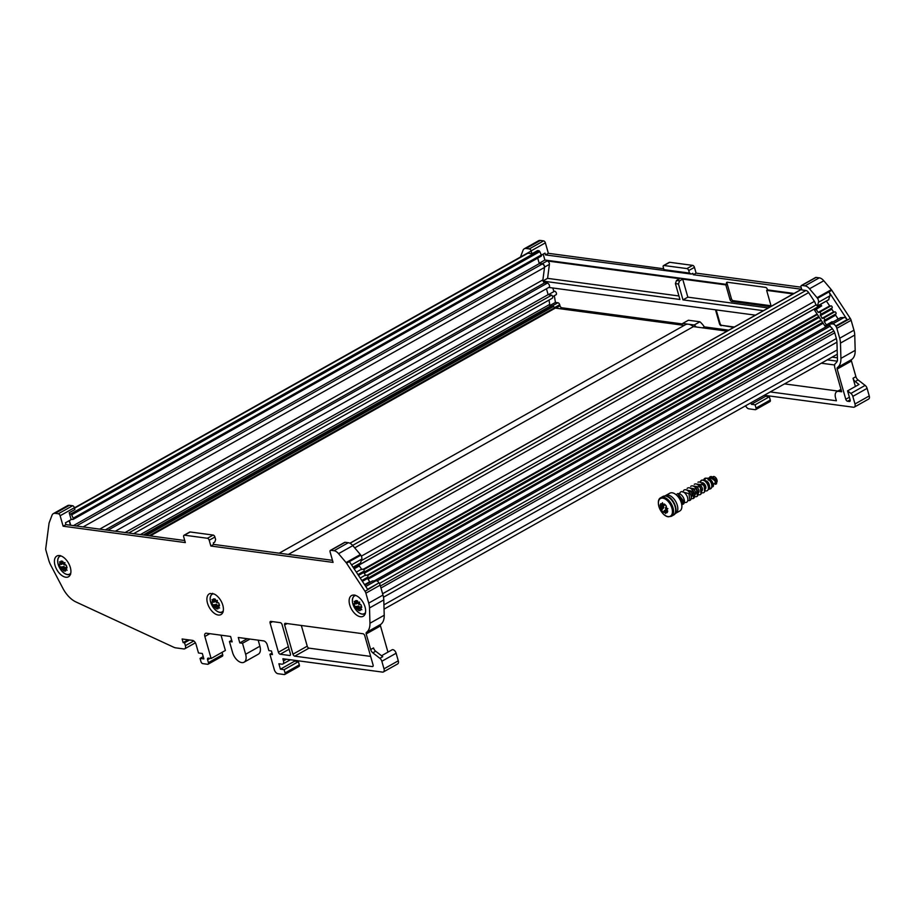 <?xml version="1.0" encoding="UTF-8"?>
<svg xmlns="http://www.w3.org/2000/svg" width="915" height="915" viewBox="0 0 915 915"><rect width="100%" height="100%" fill="white"/><g stroke="black" fill="none" stroke-linecap="round" stroke-linejoin="round"><path stroke-width="1.37" d="M687.108 488.507A5.948 3.351 60.6 0 1 689.064 487.787A5.948 3.351 60.6 0 1 694.428 493.711A5.948 3.351 60.6 0 1 692.14 498.618A5.948 3.351 60.6 0 1 691.248 498.366M690.688 486.414A5.948 3.351 60.6 0 1 692.483 485.865A5.948 3.351 60.6 0 1 697.859 491.79A5.948 3.351 60.6 0 1 695.572 496.685A5.948 3.351 60.6 0 1 694.679 496.433M694.291 484.332A5.948 3.351 60.6 0 1 695.915 483.932A5.948 3.351 60.6 0 1 701.279 489.857A5.948 3.351 60.6 0 1 698.991 494.763A5.948 3.351 60.6 0 1 698.545 494.66M698.042 484.927L698.225 484.824A3.569 2.013 60.6 0 1 699.049 484.687A3.569 2.013 60.6 0 1 702.034 487.581A3.569 2.013 60.6 0 1 701.725 491.035M697.951 482.239A5.948 3.351 60.6 0 1 699.335 482.011A5.948 3.351 60.6 0 1 704.71 487.935A5.948 3.351 60.6 0 1 702.423 492.83A5.948 3.351 60.6 0 1 701.531 492.579M701.782 482.834A3.569 2.013 60.6 0 1 702.468 482.754A3.569 2.013 60.6 0 1 705.465 485.659A3.569 2.013 60.6 0 1 705.145 489.113L704.962 489.216M700.25 482.159A5.948 3.351 60.6 0 1 702.766 480.078A5.948 3.351 60.6 0 1 708.13 486.002A5.948 3.351 60.6 0 1 705.842 490.909A5.948 3.351 60.6 0 1 704.95 490.657M704.893 481.073L705.076 480.97A3.569 2.013 60.6 0 1 705.705 480.81M705.751 480.821A3.569 2.013 60.6 0 1 705.9 480.832A3.569 2.013 60.6 0 1 709.239 484.881M703.658 480.329A5.948 3.351 60.6 0 1 703.726 479.963A5.948 3.351 60.6 0 1 706.186 478.156A5.948 3.351 60.6 0 1 711.504 483.898A5.948 3.351 60.6 0 1 709.525 488.999M666.841 512.663L666.566 509.93L664.301 510.639L663.604 512.023A19.581 6.062 137.8 0 0 663.547 512.286L663.535 512.343A5.467 3.077 60.6 0 1 661.522 510.135L663.81 507.596L663.524 506.578L660.344 505.48M660.184 505.412A5.467 3.077 60.6 0 1 661.03 503.582L661.099 503.696A19.581 14.995 25 0 0 661.362 504.154L663.169 505.892M666.566 509.93L664.759 510.444M665.582 508.466L667.138 510.524A19.581 14.995 25 0 0 667.607 510.867L667.721 510.959A5.467 3.077 60.6 0 1 666.863 512.789M665.48 507.997L666.898 508.637A4.792 2.699 -119.4 0 0 666.063 506.738L665.48 507.997M676.437 495.004A5.948 3.351 60.6 0 1 678.781 493.562A5.948 3.351 60.6 0 1 683.917 498.778A5.948 3.351 60.6 0 1 682.819 504.337M680.005 492.762A5.948 3.351 60.6 0 1 682.213 491.641A5.948 3.351 60.6 0 1 687.577 497.566A5.948 3.351 60.6 0 1 685.289 502.461A5.948 3.351 60.6 0 1 684.397 502.209M683.551 490.623A5.948 3.351 60.6 0 1 685.632 489.708A5.948 3.351 60.6 0 1 691.008 495.644A5.948 3.351 60.6 0 1 688.721 500.539A5.948 3.351 60.6 0 1 687.828 500.288M663.81 507.596L661.579 509.781A19.581 6.062 -42.2 0 0 661.522 510.055L661.522 510.135M664.908 510.867L666.28 512.377A19.581 14.995 -155 0 0 666.738 512.72M662.163 508.534L662.437 507.848L660.493 505.995A19.581 14.995 -155 0 1 660.241 505.538M664.37 504.028L664.29 504.119A19.581 6.062 -42.2 0 0 664.038 504.508L663.455 505.755L665.102 504.828L664.37 504.028A5.467 3.077 60.6 0 1 664.748 504.337A5.467 3.077 60.6 0 1 666.372 506.247L666.314 506.361A19.581 6.062 137.8 0 0 666.063 506.738M664.038 504.508A4.792 2.699 -119.4 0 0 662.597 503.902L663.455 505.766M663.604 512.023A4.792 2.699 -119.4 0 0 665.033 512.629A19.65 14.937 97.6 0 0 665.571 513.544L665.605 513.521A18.723 6.039 -15.9 0 0 665.617 513.544A19.65 14.937 -82.4 0 1 665.091 512.629A4.792 2.699 -119.4 0 0 666.28 512.377M662.54 502.724A18.723 6.039 164.1 0 1 662.506 502.712A18.723 6.039 164.1 0 1 662.483 502.712A19.65 14.937 97.6 0 0 662.552 503.891A19.65 14.937 -82.4 0 1 662.54 502.724M667.138 510.524A4.792 2.699 -119.4 0 0 666.921 508.717A19.65 6.336 -15.9 0 0 667.893 508.683A18.723 14.24 -82.4 0 1 667.87 508.603A19.65 6.336 164.1 0 1 666.898 508.637M660.493 505.995A4.792 2.699 -119.4 0 0 660.721 507.814A19.65 6.336 164.1 0 1 660.218 507.585A18.723 14.24 97.6 0 0 660.241 507.653A19.65 6.336 -15.9 0 0 660.744 507.882L662.174 508.077M660.744 507.882A4.792 2.699 -119.4 0 0 661.579 509.781M665.48 508.523L666.921 508.717M664.462 510.604L665.033 512.629M663.123 505.915L662.552 503.891A4.792 2.699 -119.4 0 0 661.362 504.154M662.151 508.008L660.721 507.814M665.091 512.629L664.507 510.604M678.896 496.342A3.569 2.013 60.6 0 1 681.137 498.435M709.274 485.11A3.569 2.013 60.6 0 1 708.576 487.192L708.393 487.295M688.778 490.463A3.569 2.013 60.6 0 1 691.763 493.368A3.569 2.013 60.6 0 1 691.443 496.822L691.26 496.925M692.198 488.53A3.569 2.013 60.6 0 1 695.194 491.435A3.569 2.013 60.6 0 1 694.874 494.889L694.691 494.992M695.617 486.608A3.569 2.013 60.6 0 1 698.614 489.514A3.569 2.013 60.6 0 1 698.294 492.968L698.111 493.071M675.087 513.555A10.202 5.753 -119.4 0 0 675.739 513.269A10.202 5.753 -119.4 0 0 676.643 503.387A10.202 5.753 -119.4 0 0 668.087 495.084A10.202 5.753 -119.4 0 0 665.731 495.484A10.202 5.753 -119.4 0 0 665.159 495.884M675.739 513.269L679.811 510.982A10.202 5.753 -119.4 0 0 680.714 501.088A10.202 5.753 -119.4 0 0 672.159 492.796A10.202 5.753 -119.4 0 0 669.803 493.185L665.731 495.484M680.337 497.554A3.969 2.242 -119.4 0 0 678.999 496.399L678.404 496.056A4.769 2.688 -119.4 0 1 679.342 496.754L682.155 500.093A4.769 2.688 60.6 0 1 682.155 502.964L681.824 501.946M678.404 496.056A4.769 2.688 -119.4 0 0 677.283 495.656A4.769 2.688 -119.4 0 0 677.111 495.644M681.503 503.456A4.769 2.688 -119.4 0 0 681.824 502.129A4.769 2.688 -119.4 0 0 681.32 499.647M712.762 476.852L713.105 476.658A3.385 1.91 60.6 0 1 713.894 476.521A3.385 1.91 60.6 0 1 714.169 476.589A3.385 1.91 60.6 0 1 716.537 478.865A3.385 1.91 60.6 0 1 716.948 481.965M714.649 478.808L711.939 477.619L710.463 478.236M714.638 483.28C716.193 481.931 714.97 480.226 710.944 478.179L709.262 478.82M711.79 484.87C713.38 483.555 712.156 481.85 708.119 479.769M712.43 478.534A3.385 1.91 60.6 0 1 712.465 477.664M709.285 489.216L709.571 485.693L706.311 481.221L702.011 480.009L700.044 482.113M704.55 491.835L704.195 485.007L696.315 484.012M700.97 494.009L700.341 487.112L692.621 485.876M697.356 496.147L696.487 489.228L688.938 487.775M693.719 498.252L692.644 491.366L685.266 489.685M689.899 500.402L688.926 493.654L681.606 491.63M684.466 502.244L677.946 493.597M681.767 504.76L683.231 502.175L682.155 500.093M715.724 483.863C718.058 481.896 716.571 479.437 711.252 476.498L709.937 476.795M712.819 486.574L711.79 486.872M711.939 486.597C715.69 487.809 712.019 478.065 707.158 478.19L706.552 478.225M714.764 483.497L715.45 484.298L716.605 483.772M708.199 489.445L709.331 489.17L709.857 487.832L708.587 483.818L705.305 480.569L702.011 480.009M682.155 502.964L683.231 502.175M715.198 484.241C717.612 482.216 716.148 479.7 710.795 476.681L708.256 478.373M711.618 486.826C715.438 488.015 711.779 478.179 706.929 478.282L706.735 478.282M705.728 478.488L704.035 480.512M69.517 513.818L70.695 513.967A1.19 0.675 60.6 0 1 71.656 514.87L73.2 518.199A1.19 0.675 60.6 0 1 72.845 519.468L71.061 519.228M540.959 256.2A1.19 0.675 -119.4 0 0 541.314 254.942L539.781 251.614A1.19 0.675 -119.4 0 0 538.809 250.71L537.643 250.55L531.924 253.764L531.112 250.882A1.979 1.121 -119.4 0 0 529.316 248.903L526.114 248.468A7.926 4.472 -119.4 0 0 524.284 248.777A7.926 4.472 -119.4 0 0 523.003 250.367L520.463 257.046M69.38 520.589L70.707 525.233M115.313 531.215L549.274 287.173A2.379 1.338 -119.4 0 0 549.229 284.885A2.379 1.338 -119.4 0 0 547.399 283.101L544.78 282.746A1.979 1.121 -119.4 0 1 542.904 279.887L544.528 267.443A2.379 1.338 -119.4 0 0 542.275 264.012L539.29 263.611L73.44 525.599M539.29 263.611L537.723 258.133M547.399 283.101L107.959 530.231M552.008 298.29A1.99 1.121 -119.4 0 0 552.328 298.21A1.99 1.121 -119.4 0 0 551.711 295.133L548.131 294.653L125.126 532.53M548.131 294.653L546.449 288.763M551.711 295.133L128.718 533.01M684.237 325.397L555.313 308.103A1.19 0.675 -119.4 0 1 554.684 307.715L553.529 306.434A1.19 0.675 -119.4 0 0 552.889 306.045L550.841 305.77A1.19 0.675 -119.4 0 1 549.721 304.398L549.011 300.063M727.036 331.127L693.41 326.621L288.362 554.421M693.41 326.621A13.085 7.377 -119.4 0 0 685.427 324.722L279.189 553.186M819.806 305.873L820.446 304.432M817.964 307.989L817.484 307.246M829.173 325.031L828.578 324.127M209.821 633.683L204.846 636.485A3.969 2.23 60.6 0 1 205.452 633.374A3.969 2.23 60.6 0 1 206.367 633.214L230.603 636.474L232.147 641.884L229.448 641.518L231.689 640.26M210.084 658.354L207.591 659.761L208.414 662.643A1.979 1.121 60.6 0 1 208.105 664.199A1.979 1.121 60.6 0 1 207.648 664.279L202.753 663.627A1.979 1.121 60.6 0 1 200.968 661.648L200.042 658.4L203.873 658.914L202.329 653.504L198.498 652.99L196.039 644.332A3.969 2.23 -119.4 0 0 192.459 640.374L182.119 638.99L183.149 642.605L188.135 639.802M60.138 515.74A1.979 1.121 -119.4 0 0 58.343 513.761L55.152 513.338L69.414 505.309L72.617 505.743A1.979 1.121 -119.4 0 1 74.412 507.711L60.138 515.74L63.112 526.205L185.333 542.595L183.698 536.819A1.979 1.121 -119.4 0 1 183.995 535.264A1.979 1.121 -119.4 0 1 184.453 535.184L207.419 538.272A1.979 1.121 -119.4 0 1 209.203 540.239L210.85 546.015L333.071 562.405L330.098 551.939A1.979 1.121 60.6 0 1 330.395 550.384A1.979 1.121 60.6 0 1 330.853 550.304L334.055 550.727A7.926 4.472 60.6 0 1 338.55 553.655L346.076 562.565A3.969 2.23 60.6 0 1 346.556 563.205L365.039 591.33A3.969 2.23 60.6 0 1 365.886 593.172L368.722 603.099A15.852 8.933 -119.4 0 1 369.511 607.949L369.946 623.252A19.821 11.174 60.6 0 1 366.457 632.402A1.979 1.121 -119.4 0 0 366.206 633.935L370.655 649.536A3.969 2.23 60.6 0 0 372.828 652.83L379.897 658.297A3.569 2.013 -119.4 0 1 381.852 661.259L384.003 668.831A3.969 2.23 60.6 0 1 383.396 671.953A3.969 2.23 60.6 0 1 382.481 672.102L283.227 658.789A1.979 1.121 -119.4 0 0 282.872 658.823L283.456 660.905A3.969 2.23 60.6 0 1 282.849 664.015A3.969 2.23 60.6 0 1 281.934 664.176L278.881 663.764L280.413 669.174L284.119 669.677L285.045 672.925A1.979 1.121 60.6 0 1 284.737 674.481A1.979 1.121 60.6 0 1 284.279 674.549L277.92 673.703A3.969 2.23 60.6 0 1 274.34 669.746L269.914 654.236L272.464 654.58L271.446 650.965L268.884 650.622L267.249 644.846A3.969 2.23 -119.4 0 0 263.669 640.9L238.266 637.492L239.799 642.902L242.509 643.268L245.632 654.248A10.145 5.719 60.6 0 1 244.076 662.208A10.145 5.719 60.6 0 1 232.57 652.487L229.448 641.518M258.179 640.168L259.906 646.219A10.145 5.719 60.6 0 1 258.35 654.179L244.076 662.208M284.119 669.677L298.393 661.648L294.687 661.145L294.447 660.298M280.413 669.174L294.687 661.145M284.634 624.968A1.979 1.121 -119.4 0 1 284.942 623.412A1.979 1.121 -119.4 0 1 285.4 623.332L362.969 633.74A1.979 1.121 -119.4 0 1 364.753 635.708L373.08 664.942A1.979 1.121 -119.4 0 1 372.782 666.497A1.979 1.121 -119.4 0 1 372.325 666.577L294.756 656.169A1.979 1.121 60.6 0 1 292.96 654.202L284.634 624.968L287.127 623.573M210.221 593.48L214.133 594.007A11.895 6.702 -119.4 0 1 222.814 605.227A11.895 6.702 -119.4 0 1 220.984 614.571A11.895 6.702 -119.4 0 1 207.499 603.179A11.895 6.702 -119.4 0 1 209.329 593.835A11.895 6.702 -119.4 0 1 210.221 593.48M284.737 674.481L299.011 666.452A1.979 1.121 60.6 0 0 299.319 664.896L298.393 661.648M239.799 642.902L247.279 638.704M249.978 639.07L242.509 643.268M269.914 654.236L272.03 653.047M208.105 664.199L222.379 656.181A1.979 1.121 60.6 0 0 222.688 654.625L222.036 652.349M207.591 659.761A1.979 1.121 60.6 0 1 207.888 658.205A1.979 1.121 60.6 0 1 208.346 658.125L211.113 658.491L225.387 650.474L221.03 635.182M200.042 658.4L203.21 656.615M204.846 636.485L211.113 658.491M301.332 625.471L307.234 646.173L292.96 654.202M370.655 656.41L309.018 648.152A1.979 1.121 60.6 0 1 307.234 646.173M365.039 591.33L379.016 582.855A3.969 2.23 -119.4 0 0 375.996 580.739L372.474 580.991M379.302 583.301A3.969 2.23 60.6 0 1 380.16 585.154L365.886 593.172M369.946 623.252L384.22 615.235L383.785 599.92A15.852 8.933 -119.4 0 0 382.985 595.07L380.16 585.154M384.22 615.235A19.821 11.174 60.6 0 1 380.731 624.385A1.979 1.121 -119.4 0 0 380.48 625.906L387.949 652.132M383.396 671.953L397.67 663.924A3.969 2.23 60.6 0 0 398.277 660.813L396.126 653.23A3.569 2.013 -119.4 0 0 392.078 649.81L381.532 655.746M270.097 623.024A1.979 1.121 -119.4 0 1 270.394 621.468A1.979 1.121 -119.4 0 1 270.851 621.388L280.299 622.658A1.979 1.121 -119.4 0 1 282.083 624.625L290.41 653.859A1.979 1.121 -119.4 0 1 290.101 655.414A1.979 1.121 -119.4 0 1 289.643 655.495L280.207 654.225A1.979 1.121 -119.4 0 1 278.423 652.246L270.097 623.024L272.579 621.617M69.174 520.704L70.444 525.199M357.937 574.574L363.964 571.189L363.461 572.161L365.806 575.558M74.412 507.711L74.916 509.518L69.208 512.732L71.164 519.583L65.457 522.797L65.972 524.604L63.112 526.205M209.203 540.239L214.922 537.036A1.979 1.121 -119.4 0 0 213.126 535.058L190.16 531.981A1.979 1.121 -119.4 0 0 189.702 532.05L183.995 535.264M379.897 658.297L382.756 656.684L375.676 651.228A3.969 2.23 60.6 0 1 373.514 647.934L370.655 649.536M55.152 513.338A7.926 4.472 -119.4 0 0 53.31 513.647A7.926 4.472 -119.4 0 0 52.029 515.237L49.181 522.751A3.969 2.23 60.6 0 0 49.044 523.311L45.75 548.52A3.969 2.23 60.6 0 0 45.922 550.281L48.747 560.197A15.852 8.933 60.6 0 0 50.771 565.218L62.872 588.299A21.8 12.284 60.6 0 0 75.945 601.956L173.713 647.225A11.895 6.702 -119.4 0 0 175.794 647.866L183.846 648.941A3.969 2.23 60.6 0 0 184.761 648.792A3.969 2.23 60.6 0 0 185.379 645.67L184.556 642.788L183.149 642.605M332.488 560.335L213.71 544.414L213.298 542.961L214.728 542.16L215.631 539.553L214.922 537.036M55.014 565.379A11.895 6.702 -119.4 0 0 68.499 576.77A11.895 6.702 -119.4 0 0 70.318 567.426A11.895 6.702 -119.4 0 0 56.833 556.034A11.895 6.702 -119.4 0 0 55.014 565.379M349.713 604.895A11.895 6.702 -119.4 0 0 363.198 616.287A11.895 6.702 -119.4 0 0 365.028 606.942A11.895 6.702 -119.4 0 0 351.543 595.551A11.895 6.702 -119.4 0 0 349.713 604.895M346.556 563.205L349.404 561.593L367.601 589.283L379.016 582.855M360.464 563.011L361.78 559.122A3.957 2.23 -119.4 0 0 361.677 557.018A3.957 2.23 -119.4 0 0 360.83 555.176A3.969 2.23 60.6 0 0 360.35 554.536L352.813 545.626A7.926 4.472 60.6 0 0 348.329 542.709L345.127 542.275A1.979 1.121 60.6 0 0 344.669 542.355L330.395 550.384M213.71 544.414L210.85 546.015M184.75 540.525L65.972 524.604M69.414 505.309A7.926 4.472 -119.4 0 0 67.584 505.618L53.31 513.647M354.162 568.821L359.298 565.939L361.905 569.622M363.964 571.189A1.19 0.675 -119.4 0 0 362.66 569.21L362.729 569.164M361.837 580.51L367.853 577.125A1.19 0.675 -119.4 0 0 366.56 575.146L366.629 575.1M367.853 577.125L367.361 578.086L369.694 581.757L364.765 584.971M184.556 642.788L189.531 639.985M369.694 581.757L364.559 584.651M61.74 564.189L63.112 562.931L62.803 563.583L63.112 562.931L60.962 561.272M60.859 561.192A5.467 3.077 60.6 0 1 62.883 561.467L62.895 561.604A19.581 14.892 97.6 0 0 62.941 562.176L63.867 564.578M63.604 570.548L64.222 566.637L60.436 567.048M60.264 567.071A5.467 3.077 60.6 0 1 59.441 564.212L59.509 564.223A19.581 6.325 -15.9 0 0 59.772 564.326L61.751 564.166L60.893 561.901A19.581 14.892 -82.4 0 1 60.859 561.33M64.347 567.266L62.689 568.192L62.655 567.472L60.584 567.22A19.581 6.325 164.1 0 1 60.333 567.106M64.771 567.975L65.285 570.422A19.581 14.892 97.6 0 0 65.537 570.88L65.594 570.994A5.467 3.077 60.6 0 1 63.57 570.72M65.034 567.792L66.166 569.519A4.792 2.699 -119.4 0 0 66.418 567.998L65.034 567.815L66.692 566.877L66.886 567.986A19.581 6.325 164.1 0 1 66.418 567.998M62.689 568.192L63.249 570.148A19.581 14.892 -82.4 0 0 63.501 570.605M67.001 567.975A5.467 3.077 60.6 0 0 66.932 567.414A5.467 3.077 60.6 0 0 66.189 565.115L66.063 565.104A19.581 6.325 -15.9 0 1 65.594 565.115L63.821 564.692L64.427 563.4A19.65 6.085 -42.2 0 1 64.965 562.599A18.723 14.343 -155 0 1 64.942 562.565A18.723 14.343 -155 0 1 64.919 562.542A19.65 6.085 137.8 0 0 64.37 563.343A4.792 2.699 -119.4 0 0 62.941 562.176M60.584 567.22A4.792 2.699 -119.4 0 0 61.763 568.936A19.65 6.085 137.8 0 0 61.682 569.473A18.723 14.343 25 0 0 61.717 569.496A18.723 14.343 25 0 0 61.74 569.519A19.65 6.085 -42.2 0 1 61.82 568.981A4.792 2.699 -119.4 0 0 63.249 570.148M65.594 565.115A4.792 2.699 -119.4 0 0 64.427 563.4M65.285 570.422A4.792 2.699 -119.4 0 0 66.143 569.565A19.65 15.052 25 0 0 67.115 570.239A18.723 5.799 -42.2 0 1 67.138 570.194A19.65 15.052 -155 0 1 66.166 569.519M60.893 561.901A4.792 2.699 -119.4 0 0 60.035 562.759L61.442 564.372M61.465 564.326L60.035 562.759A4.792 2.699 -119.4 0 0 59.772 564.326M64.725 567.998L66.143 569.565M62.369 567.632L61.763 568.936M64.37 563.343L63.764 564.635M61.82 568.981L62.414 567.689M60.035 562.759A19.65 15.052 -155 0 1 59.544 561.821A18.723 5.799 137.8 0 0 59.521 561.867L59.555 561.844A19.65 15.052 25 0 0 60.024 562.805M213.344 599.131A19.581 14.892 -82.4 0 0 213.389 599.702L213.95 602.127L215.608 600.732L215.3 601.384L215.608 600.732L213.458 599.073M213.344 598.993A5.467 3.077 60.6 0 1 215.368 599.256L215.391 599.405A19.581 14.892 97.6 0 0 215.437 599.977L216.363 602.379M216.089 608.349L216.706 604.438L212.932 604.849M212.76 604.872A5.467 3.077 60.6 0 1 211.937 602.001L212.006 602.024A19.581 6.325 -15.9 0 0 212.257 602.127L214.236 601.967M216.832 605.055L215.185 605.993L215.151 605.273L213.081 605.009A19.581 6.325 164.1 0 1 212.818 604.907M217.255 605.776L217.781 608.223A19.581 14.892 97.6 0 0 218.033 608.681L218.09 608.784A5.467 3.077 60.6 0 1 216.066 608.521M219.486 605.73L219.188 604.678L217.244 605.753L218.662 607.32A4.792 2.699 -119.4 0 0 218.914 605.799L217.495 605.604M219.188 604.678L218.879 605.33L219.188 604.678M215.185 605.993L215.734 607.949A19.581 14.892 -82.4 0 0 215.986 608.406M219.497 605.776A5.467 3.077 60.6 0 0 219.428 605.215A5.467 3.077 60.6 0 0 218.674 602.905L218.559 602.905A19.581 6.325 -15.9 0 1 218.09 602.905L216.306 602.493L216.912 601.201A19.65 6.085 -42.2 0 1 217.461 600.389A18.723 14.343 -155 0 1 217.438 600.366A18.723 14.343 -155 0 1 217.415 600.343A19.65 6.085 137.8 0 0 216.866 601.144A4.792 2.699 -119.4 0 0 215.437 599.977M213.081 605.009A4.792 2.699 -119.4 0 0 214.259 606.725A19.65 6.085 137.8 0 0 214.179 607.263A18.723 14.343 25 0 0 214.202 607.297A18.723 14.343 25 0 0 214.236 607.32A19.65 6.085 -42.2 0 1 214.304 606.782A4.792 2.699 -119.4 0 0 215.734 607.949M218.09 602.905A4.792 2.699 -119.4 0 0 216.912 601.201M217.781 608.223A4.792 2.699 -119.4 0 0 218.639 607.366A19.65 15.052 25 0 0 219.611 608.04A18.723 5.799 -42.2 0 1 219.634 607.995A19.65 15.052 -155 0 1 218.662 607.32M213.389 599.702A4.792 2.699 -119.4 0 0 212.532 600.56L213.938 602.173M213.95 602.127L212.532 600.56A4.792 2.699 -119.4 0 0 212.257 602.127M217.221 605.799L218.639 607.366M214.865 605.433L214.259 606.725M216.866 601.144L216.26 602.436M214.304 606.782L214.911 605.49M212.017 599.668A19.65 15.052 25 0 0 212.509 600.606A19.65 15.052 -155 0 1 212.04 599.622A18.723 5.799 137.8 0 0 212.017 599.668L212.051 599.645M355.558 600.846A19.581 14.892 -82.4 0 0 355.603 601.418L356.164 603.843L357.822 602.447L357.513 603.099L357.822 602.447L355.672 600.789M355.558 600.698A5.467 3.077 60.6 0 1 357.582 600.972L357.605 601.121A19.581 14.892 97.6 0 0 357.651 601.693L358.577 604.094M358.303 610.053L358.92 606.153L355.146 606.565M354.974 606.588A5.467 3.077 60.6 0 1 354.151 603.717L354.219 603.74A19.581 6.325 -15.9 0 0 354.471 603.843L356.45 603.683M357.308 607.102L355.294 606.725A19.581 6.325 164.1 0 1 355.043 606.622M359.469 607.491L359.995 609.939A19.581 14.892 97.6 0 0 360.247 610.385L360.304 610.499A5.467 3.077 60.6 0 1 358.28 610.236M359.744 607.308L360.876 609.035A4.792 2.699 -119.4 0 0 361.128 607.514L359.744 607.32L361.402 606.393L361.597 607.503A19.581 6.325 164.1 0 1 361.128 607.514M359.057 606.771L357.399 607.709L357.959 609.664A19.581 14.892 -82.4 0 0 358.2 610.122M361.711 607.491A5.467 3.077 60.6 0 0 361.642 606.919A5.467 3.077 60.6 0 0 360.887 604.621L360.773 604.609A19.581 6.325 -15.9 0 1 360.304 604.621L358.52 604.209L359.126 602.905A19.65 6.085 -42.2 0 1 359.675 602.104A18.723 14.343 -155 0 1 359.652 602.081A18.723 14.343 -155 0 1 359.629 602.047A19.65 6.085 137.8 0 0 359.08 602.859A4.792 2.699 -119.4 0 0 357.651 601.693M355.294 606.725A4.792 2.699 -119.4 0 0 356.473 608.441A19.65 6.085 137.8 0 0 356.393 608.978A18.723 14.343 25 0 0 356.415 609.013A18.723 14.343 25 0 0 356.45 609.035A19.65 6.085 -42.2 0 1 356.518 608.498A4.792 2.699 -119.4 0 0 357.959 609.664M360.304 604.621A4.792 2.699 -119.4 0 0 359.126 602.905M359.995 609.939A4.792 2.699 -119.4 0 0 360.853 609.081A19.65 15.052 25 0 0 361.825 609.756A18.723 5.799 -42.2 0 1 361.848 609.71A19.65 15.052 -155 0 1 360.876 609.035M355.603 601.418A4.792 2.699 -119.4 0 0 354.746 602.276L356.152 603.889M356.164 603.843L354.746 602.276A4.792 2.699 -119.4 0 0 354.471 603.843M359.435 607.514L360.853 609.081M357.079 607.148L356.473 608.441M359.08 602.859L358.474 604.152M357.399 607.709L357.388 607.011M356.518 608.498L357.125 607.205M354.231 601.372A19.65 15.052 25 0 0 354.723 602.322A19.65 15.052 -155 0 1 354.254 601.327A18.723 5.799 137.8 0 0 354.231 601.372L354.265 601.361M74.538 508.191L527.898 253.226A3.969 2.23 60.6 0 1 527.921 253.226L531.924 253.764M770.258 391.917L836.402 400.781L835.578 397.899A7.926 4.472 60.6 0 1 836.79 391.677A7.926 4.472 60.6 0 1 838.632 391.368L841.686 391.78L834.869 367.83A5.948 3.351 -119.4 0 1 835.544 363.324A15.852 8.933 -119.4 0 0 837.477 360.613L836.951 342.199A11.895 6.702 -119.4 0 0 836.356 338.561L834.732 332.831A3.969 2.23 -119.4 0 0 833.874 330.978L832.398 328.737A3.969 2.23 60.6 0 0 831.083 327.296A3.969 2.23 60.6 0 0 830.671 327.01L829.253 324.07L832.696 323.91A3.969 2.23 -119.4 0 1 835.715 326.026L836.001 326.461A3.969 2.23 60.6 0 1 836.859 328.313L839.684 338.23A15.852 8.933 -119.4 0 1 840.473 343.091L840.919 358.394A19.821 11.174 60.6 0 1 837.431 367.544A1.979 1.121 -119.4 0 0 837.179 369.065L845.78 399.272A1.979 1.121 -119.4 0 0 847.576 401.239L849.36 401.479A1.979 1.121 -119.4 0 0 849.818 401.411A1.979 1.121 -119.4 0 0 850.126 399.855L847.564 390.877L858.991 384.46L855.216 381.544A3.969 2.23 60.6 0 1 853.043 378.25L855.388 386.485M834.64 364.994L821.315 363.209M524.284 248.777L538.558 240.748A7.926 4.472 -119.4 0 1 540.388 240.451L543.59 240.874L529.316 248.903M745.622 405.78A3.969 2.23 60.6 0 0 748.87 408.833L755.252 409.691A1.979 1.121 60.6 0 0 755.71 409.611L769.984 401.582A1.979 1.121 60.6 0 0 770.281 400.027L769.355 396.778L755.092 404.807L751.387 404.316L750.952 402.783M755.092 404.807L756.007 408.056A1.979 1.121 60.6 0 1 755.71 409.611M765.42 395.429L765.661 396.287L751.387 404.316M765.661 396.287L769.355 396.778M832.147 357.113L837.397 357.822M827.297 359.847L836.973 361.139A15.852 8.933 -119.4 0 0 837.236 361.173M833.92 312.301L831.575 308.893L832.078 307.932A1.19 0.675 -119.4 0 0 830.774 305.953L819.497 312.29M832.078 307.932L820.24 314.726L822.059 318.329L823.26 318.306A1.19 0.675 -119.4 0 1 824.552 320.284L824.06 321.245L826.394 324.916L832.101 321.703L832.467 322.263M801.826 285.434L805.028 285.869A7.926 4.472 60.6 0 1 809.512 288.785L817.049 297.695A3.969 2.23 60.6 0 1 817.53 298.336A3.957 2.23 -119.4 0 1 818.376 300.177A3.957 2.23 -119.4 0 1 818.479 302.282L817.37 306.159L815.402 303.769A3.969 2.23 -119.4 0 0 815.276 303.22A3.969 2.23 -119.4 0 0 814.419 301.378L808.654 292.606A3.969 2.23 -119.4 0 0 805.932 290.501L801.883 289.964L801.06 287.07A1.979 1.121 60.6 0 1 801.368 285.514A1.979 1.121 60.6 0 1 801.826 285.434L816.1 277.417L819.291 277.84A7.926 4.472 60.6 0 1 823.786 280.756L831.323 289.666A3.969 2.23 60.6 0 1 831.792 290.307L850.275 318.431A3.969 2.23 60.6 0 1 851.133 320.284L853.958 330.201L839.684 338.23M768.268 307.943L687.84 297.158L682.99 299.891L763.407 310.665M869.25 395.943L854.976 403.973A3.969 2.23 60.6 0 1 854.37 407.084L868.644 399.054A3.969 2.23 60.6 0 0 869.25 395.943L867.088 388.372A3.569 2.013 -119.4 0 0 865.144 385.398L858.064 379.942A3.969 2.23 60.6 0 1 855.902 376.648L851.453 361.036A1.979 1.121 -119.4 0 1 851.705 359.515A19.821 11.174 60.6 0 0 855.182 350.365L854.747 335.062A15.852 8.933 -119.4 0 0 853.958 330.201M693.238 274.729L696.098 273.127L694.451 267.352L688.743 270.565A1.979 1.121 -119.4 0 0 686.948 268.587L663.993 265.51A1.979 1.121 -119.4 0 0 663.535 265.579A1.979 1.121 -119.4 0 0 663.226 267.134L663.947 269.662L689.464 273.082L691.408 274.088L692.827 273.288L693.238 274.729L801.517 289.243M694.451 267.352A1.979 1.121 -119.4 0 0 692.666 265.373L669.7 262.296A1.979 1.121 -119.4 0 0 669.242 262.376L663.535 265.579M663.695 268.781L548.36 253.318L545.5 254.919L544.985 253.112L541.394 255.136M548.36 253.318L545.374 242.852A1.979 1.121 -119.4 0 0 543.59 240.874M794.037 293.452L767.502 289.895L766.644 290.375L770.807 304.981A1.979 1.121 60.6 0 1 770.51 306.548A1.979 1.121 60.6 0 1 770.053 306.616L731.771 301.493A1.979 1.121 60.6 0 1 729.987 299.514L725.824 284.897L726.682 284.416L544.883 260.043L543.19 254.13M731.771 301.493L733.201 300.68A1.979 1.121 60.6 0 1 731.417 298.713L727.093 283.558A1.979 1.121 60.6 0 1 727.15 282.232M801.368 285.514L815.642 277.485A1.979 1.121 60.6 0 1 816.1 277.417M854.37 407.084A3.969 2.23 60.6 0 1 853.455 407.232L764.288 395.28M766.644 290.375L793.179 293.932M847.564 390.877L850.87 393.427A3.569 2.013 -119.4 0 1 852.814 396.389L854.976 403.973M691.408 274.088L665.891 270.668L663.947 269.662M828.578 299.754L829.894 295.865A3.957 2.23 -119.4 0 0 829.791 293.761A3.957 2.23 -119.4 0 0 828.944 291.919L847.13 319.598A3.969 2.23 -119.4 0 0 844.11 317.482L832.696 323.91M688.743 270.565L689.464 273.082M545.5 254.919L667.607 270.897M696.098 273.127L801.105 287.196M544.539 267.203L544.562 267.1A2.379 1.338 -119.4 0 0 544.459 266.048A2.379 1.338 -119.4 0 0 542.309 263.669L539.187 263.257L544.883 260.043M687.84 297.158L682.704 279.121L679.559 280.882L678.461 284.016L675.407 283.604L676.494 280.47L679.639 278.709L547.159 260.947A2.379 1.338 -119.4 0 1 549.309 263.314A2.379 1.338 -119.4 0 1 549.412 264.366L547.582 278.354L678.919 295.968M547.582 278.354L543.03 280.916M675.407 283.604L679.925 299.479L543.121 281.134M548.897 294.401L554.616 291.199L548.897 294.401A1.979 1.121 60.6 0 1 549.766 294.87M682.99 299.891L678.461 284.016M840.588 317.722L844.11 317.482M679.559 280.882L676.494 280.47M682.704 279.121L725.824 284.897M727.093 283.558L726.682 284.416M726.521 283.879A1.979 1.121 60.6 0 1 726.83 282.323A1.979 1.121 60.6 0 1 727.288 282.243L765.558 287.379A1.979 1.121 60.6 0 1 767.353 289.346L767.502 289.895M553.712 291.073L552.843 287.996M548.783 287.447L755.435 315.16M696.246 326.998A15.852 8.933 -119.4 0 0 694.211 324.997L682.682 323.453A15.852 8.933 -119.4 0 0 681.675 325.042M549.721 305.621L552.191 305.953L557.898 302.739A1.979 1.121 -119.4 0 1 559.694 304.718L560.003 305.804A1.979 1.121 60.6 0 0 561.787 307.772L682.304 323.933M820.663 304.306L821.704 305.885L814.636 310.299L825.033 326.117L832.101 321.703M830.019 306.365L826.382 301.092M824.129 320.662L835.978 313.856A1.19 0.675 -119.4 0 0 834.674 311.889L823.397 318.226M835.555 314.234L835.647 315.195L824.232 321.623M838.174 319.049L835.647 315.195M733.201 300.68L770.91 305.736M733.739 327.353L721.821 325.363A1.979 1.121 60.6 0 1 720.036 323.384L716.434 310.757A1.979 1.121 60.6 0 1 716.342 309.911M721.821 325.363L734.31 327.032M721.249 325.683A1.979 1.121 60.6 0 1 719.464 323.704L715.862 311.077A1.979 1.121 60.6 0 1 715.873 309.853M815.997 309.098L818.159 312.392L819.36 312.37A1.19 0.675 -119.4 0 1 820.663 314.348M825.033 326.117L826.394 324.916M728.752 330.166L704.333 326.884A15.852 8.933 -119.4 0 0 699.918 321.783L688.389 320.239L682.682 323.453M554.33 295.717L555.428 302.407L557.898 302.739M555.428 302.407L550.19 305.358M554.616 291.199A1.979 1.121 60.6 0 1 556.4 293.166A1.979 1.121 -119.4 0 1 556.091 294.721L552.637 296.666M784.532 383.888L837.911 391.048M704.333 326.884L702.606 327.856M699.918 321.783L694.211 324.997M671.393 516.277L668.453 516.792C661.076 516.3 654.591 500.356 660.905 497.623A10.705 6.028 60.6 0 1 663.375 497.211A10.705 6.028 60.6 0 1 672.342 505.915A10.705 6.028 60.6 0 1 671.393 516.277L673.486 515.099A10.705 6.028 60.6 0 0 674.435 504.737A10.705 6.028 60.6 0 0 665.468 496.033A10.705 6.028 60.6 0 0 662.998 496.445L665.937 495.93C673.314 496.422 679.799 512.366 673.486 515.099M668.042 516.586A10.122 5.707 60.6 0 1 658.892 506.487A10.122 5.707 60.6 0 1 662.792 498.149A10.122 5.707 60.6 0 1 671.93 508.237A10.122 5.707 60.6 0 1 668.042 516.586M663.524 506.578L661.865 507.516M538.809 250.71L70.695 513.967M539.781 251.614L71.656 514.87M541.314 254.942L73.2 518.199M542.275 264.012L76.425 525.999M544.528 267.443L83.162 526.903M542.904 279.887L99.724 529.122M544.78 282.746L105.339 529.876M549.721 304.398L140.418 534.577M550.841 305.77L143.289 534.966M552.889 306.045L145.348 535.241M553.529 306.434L146.411 535.389M554.684 307.715L149.191 535.755M555.313 308.103L150.266 535.904M801.689 289.254L350.01 543.27M805.909 290.501L352.63 545.409M808.643 292.594L354.723 547.868M814.407 301.367L361.356 556.148M816.134 304.889L361.379 560.632M820.126 305.633L353.613 567.998M817.095 314.039L363.324 569.244M817.415 314.52L363.747 569.656L817.404 314.52M818.708 316.499L363.587 572.458M818.776 316.601L363.655 572.561M819.268 317.345L364.136 573.293M820.995 319.976L367.224 575.169M821.315 320.456L367.647 575.581L821.304 320.444M822.608 322.435L367.487 578.383M822.677 322.538L367.544 578.486M823.168 323.269L368.036 579.229M829.333 324.974L374.429 580.808M830.134 326.186L377.037 580.991M832.387 328.725L379.416 583.473M833.862 330.978L380.4 585.989M834.72 332.82L380.972 588.002M836.356 338.55L382.607 593.732M836.951 342.187L383.488 597.209M837.168 349.953L383.923 604.849M259.906 646.219L245.632 654.248M299.319 664.896L285.045 672.925M222.688 654.625L208.414 662.643M286.452 659.223L283.456 660.905M278.423 652.246L288.362 646.653M280.207 654.225L289.094 649.227M289.643 655.495L290.41 655.06M360.224 578.051L365.36 575.158M363.632 572.527L358.486 575.421M369.511 607.949L383.785 599.92M368.722 603.099L382.985 595.07M207.419 538.272L213.126 535.058M366.457 632.402L380.731 624.385M366.206 633.935L380.48 625.906M398.277 660.813L384.003 668.831M372.828 652.83L375.676 651.228M351.566 564.875L361.78 559.122M349.404 561.593L360.83 555.176M346.076 562.565L360.35 554.536M338.55 553.655L352.813 545.626M334.055 550.727L348.329 542.709M365.771 586.492L375.996 580.739M330.853 550.304L345.127 542.275M184.453 535.184L190.16 531.981M72.617 505.743L58.343 513.761M353.076 567.174L360.796 562.828M381.852 661.259L396.126 653.23M372.554 580.911L364.925 585.2L372.657 580.888M309.018 648.152L294.756 656.169M356.324 572.115L361.459 569.233M372.325 666.577L373.08 666.143M193.763 640.957L185.379 645.67M358.005 574.677L363.541 571.566M362.386 581.345L367.533 578.463M367.43 577.502L361.905 580.613M63.627 566.476L61.968 567.403M70.787 573.053A10.122 5.707 60.6 0 1 61.934 571.166A10.122 5.707 60.6 0 1 57.668 561.501A10.122 5.707 60.6 0 1 61.202 556.011M63.112 562.931L61.454 563.857M216.123 604.266L214.465 605.204M223.271 610.854A10.122 5.707 60.6 0 1 214.43 608.967A10.122 5.707 60.6 0 1 210.187 599.645A10.122 5.707 60.6 0 1 213.206 593.881M215.608 600.732L213.95 601.658M358.337 605.982L356.678 606.919M365.497 612.558A10.122 5.707 60.6 0 1 356.644 610.682A10.122 5.707 60.6 0 1 352.378 601.006A10.122 5.707 60.6 0 1 355.912 595.528M357.822 602.447L356.164 603.374M540.388 240.451L526.114 248.468M756.007 408.056L770.281 400.027M838.632 391.368L841.16 389.939M820.332 315.686L831.746 309.27M833.474 311.901L822.059 318.329M819.291 277.84L805.028 285.869M831.323 289.666L817.049 297.695M831.792 290.307L817.53 298.336M854.747 335.062L840.473 343.091M692.666 265.373L686.948 268.587M851.453 361.036L837.179 369.065M851.705 359.515L837.431 367.544M531.112 250.882L545.374 242.852M729.987 299.514L731.417 298.713M858.064 379.942L855.216 381.544M865.144 385.398L850.87 393.427M855.902 376.648L853.043 378.25M855.182 350.365L840.919 358.394M850.275 318.431L836.001 326.461M851.133 320.284L836.859 328.313M847.13 319.598L835.715 326.026M669.7 262.296L663.993 265.51M828.91 299.571L817.495 305.987M829.894 295.865L818.479 302.282M867.088 388.372L852.814 396.389M840.771 317.619L829.356 324.047M547.159 260.947L542.309 263.669M549.412 264.366L544.562 267.1M823.786 280.756L809.512 288.785M770.807 306.193L770.053 306.616M716.434 310.757L715.862 311.077M719.464 323.704L720.036 323.384M850.126 401.056L849.36 401.479M850.115 399.821L847.576 401.239M849.383 397.247L845.78 399.272M829.585 305.976L818.159 312.392M555.782 308.172L560.003 305.804M560.06 308.744L561.787 307.772M559.694 304.718L554.57 307.589M831.655 308.309L820.24 314.726M835.978 313.856L824.552 320.284M664.301 510.639L666.074 509.632M660.905 497.623L662.998 496.445M663.329 505.892L665.114 504.897M715.153 483.28L713.38 484.275M712.362 477.07L710.909 477.893M531.146 251.03L74.447 507.871M541.234 256.154L73.12 519.423M552.328 298.21L133.636 533.674M801.654 289.163L349.907 543.224M819.989 305.839L353.67 568.089M829.322 324.951L374.361 580.808M837.294 354.219L384.037 609.127M290.432 659.761L282.849 664.015M353.121 567.243L360.67 563M195.387 642.81L184.761 648.792M60.173 555.519C56.353 559.214 56.947 564.441 61.957 571.2C65.079 574.448 67.984 575.443 70.672 574.185M64.851 567.838L66.635 566.843M61.339 564.486L63.112 563.48M212.669 593.32C208.849 597.015 209.432 602.242 214.453 608.99C217.564 612.249 220.469 613.244 223.157 611.986M217.347 605.639L219.131 604.643M213.824 602.287L215.608 601.281M354.883 595.036C351.063 598.73 351.646 603.957 356.667 610.705C359.778 613.965 362.683 614.96 365.382 613.69M359.561 607.354L361.345 606.359M356.038 603.992L357.822 602.996M836.79 391.677L840.988 389.321M828.784 299.743L817.37 306.159M830.843 305.907L819.428 312.324M834.743 311.832L823.328 318.26M840.668 317.654L829.253 324.07"/></g></svg>
